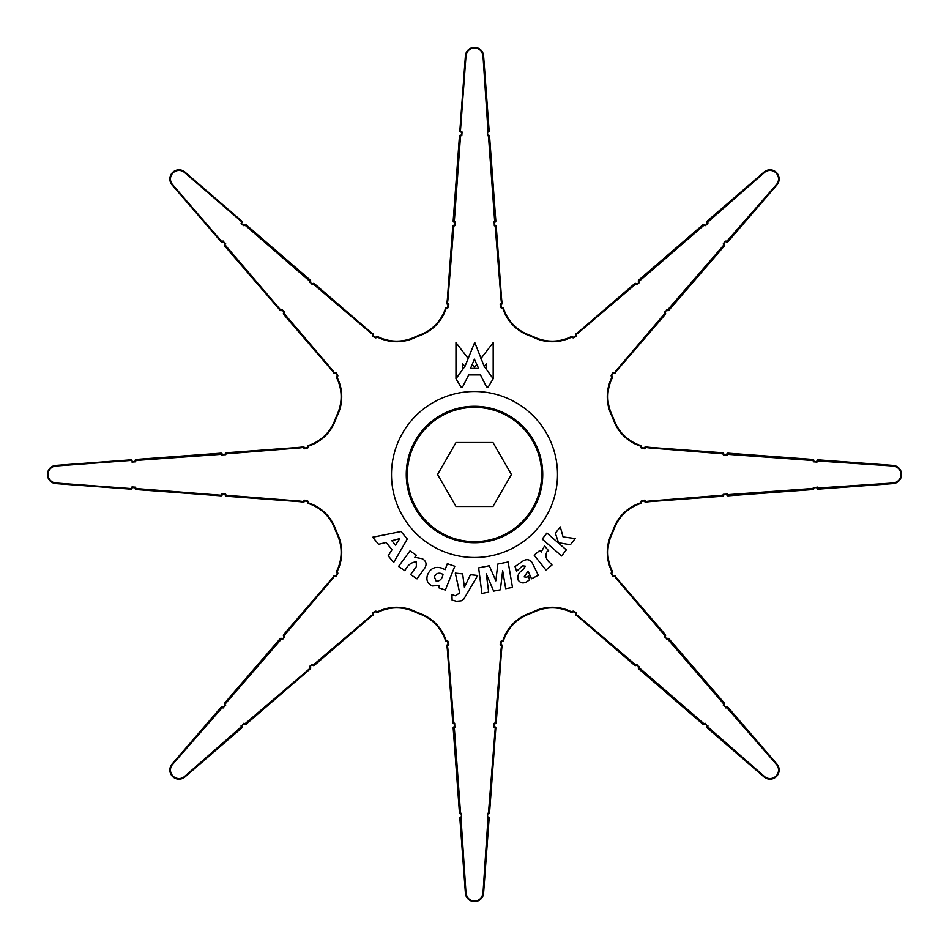 <?xml version="1.0" encoding="UTF-8"?>
<svg xmlns="http://www.w3.org/2000/svg" width="949" height="949" viewBox="0 0 949 949"><rect width="100%" height="100%" fill="white"/><g stroke="black" fill="none" stroke-linecap="round" stroke-linejoin="round"><path stroke-width="1.42" d="M541.654 474.5A67.154 67.154 0 0 0 474.5 407.346A67.154 67.154 0 0 0 407.346 474.5A67.154 67.154 0 0 0 474.5 541.654A67.154 67.154 0 0 0 541.654 474.5A67.154 67.154 0 0 0 474.5 407.346A67.154 67.154 0 0 0 407.346 474.5A67.154 67.154 0 0 0 474.5 541.654A67.154 67.154 0 0 0 541.654 474.5M511.428 474.5L492.97 442.519L456.03 442.519L437.572 474.5L456.03 506.481L492.97 506.481L511.428 474.5M478.616 368.414L470.526 368.414L474.405 359.185L478.616 368.414M462.661 369.505L462.353 363.728L465.01 366.255L455.971 378.746L460.834 386.86L462.637 386.848L468.699 374.914L480.455 374.914L486.517 386.848L488.32 386.86L493.183 378.746L493.183 342.636L480.657 358.888M455.971 378.746L455.971 342.636L468.498 358.864M486.505 363.609L484.227 366.373L486.493 369.505L486.505 363.609M476.944 364.297L474.453 367.488L472.211 364.274M493.183 378.746L484.144 366.255L474.725 342.375L464.998 366.278M488.035 131.472L483.005 55.944A8.529 8.529 0 0 0 474.5 48.043A8.529 8.529 0 0 0 465.995 55.944L460.443 130.926L460.989 132.065A1.103 1.103 0 0 1 459.85 130.879L465.401 55.896A9.122 9.122 0 0 1 474.5 47.45A9.122 9.122 0 0 1 483.599 55.896L489.15 130.879A1.103 1.103 0 0 1 488.011 132.065L488.035 131.472A343.301 343.301 0 0 0 487.466 131.448L487.667 135.719A339.03 339.03 0 0 1 488.462 135.754L488.486 135.161A339.623 339.623 0 0 0 487.762 135.138L487.679 135.209M488.486 135.161A1.103 1.103 0 0 1 489.554 136.181L495.829 220.975A1.103 1.103 0 0 1 494.643 222.161L494.69 221.568A253.739 253.739 0 0 0 494.156 221.52L494.322 225.815A249.48 249.48 0 0 1 495.164 225.886L495.212 225.293A250.073 250.073 0 0 0 494.441 225.221L494.358 225.304M501.001 303.834L502.175 303.122A1.103 1.103 0 0 1 500.918 304.415L501.001 303.834A172.718 172.718 0 0 0 500.775 303.799L500.194 304.415A42.646 42.646 0 0 0 501.131 307.879L501.535 308.235A168.447 168.447 0 0 1 502.602 308.413L502.697 307.82A169.041 169.041 0 0 0 501.677 307.654A42.053 42.053 0 0 1 500.811 304.404L500.692 304.297M667.621 309.92L724.336 244.439A1.103 1.103 0 0 1 724.36 245.921L668.855 310.311A1.103 1.103 0 0 1 667.171 310.311L667.621 309.92A253.739 253.739 0 0 0 667.277 309.516L664.359 312.66A249.48 249.48 0 0 1 664.917 313.312L665.368 312.933A1.103 1.103 0 0 1 665.356 314.368L618.072 369.232A42.053 42.053 0 0 0 615.249 372.886A1.103 1.103 0 0 1 613.445 372.91L613.92 372.566A172.718 172.718 0 0 0 613.789 372.376L612.935 372.399A42.646 42.646 0 0 0 611.144 375.507L611.18 376.053A168.447 168.447 0 0 1 611.808 376.931L612.295 376.587A1.103 1.103 0 0 1 612.39 377.726L611.808 376.931M611.808 572.069L612.39 571.274A1.103 1.103 0 0 1 612.295 572.413L611.808 572.069A168.447 168.447 0 0 1 611.18 572.947L611.144 573.493A42.646 42.646 0 0 0 612.935 576.601L613.789 576.624A172.718 172.718 0 0 0 613.92 576.434L613.445 576.09A172.113 172.113 0 0 1 613.374 576.173A42.053 42.053 0 0 1 611.702 573.255L611.595 573.255M613.445 576.09A1.103 1.103 0 0 1 615.249 576.114A42.053 42.053 0 0 0 618.072 579.768L665.356 634.632A1.103 1.103 0 0 1 665.368 636.067L664.917 635.688A249.48 249.48 0 0 1 664.359 636.34L667.277 639.484A253.739 253.739 0 0 0 667.621 639.08L667.171 638.689A253.146 253.146 0 0 1 666.886 639.021L666.886 639.151M667.171 638.689A1.103 1.103 0 0 1 668.855 638.689L724.36 703.079A1.103 1.103 0 0 1 724.336 704.561L723.897 704.158A339.03 339.03 0 0 1 723.363 704.739L726.234 707.907A343.301 343.301 0 0 0 726.626 707.491L726.187 707.088A342.696 342.696 0 0 1 725.866 707.432L725.866 707.563M502.187 645.676A1.103 1.103 0 0 1 502.175 645.878L500.918 644.585A1.103 1.103 0 0 1 502.187 645.676M488.462 813.246L495.236 727.99L494.643 726.839A1.103 1.103 0 0 1 495.829 728.025L489.554 812.819A1.103 1.103 0 0 1 488.486 813.839L488.462 813.246A339.03 339.03 0 0 1 487.667 813.281L487.466 817.552A343.301 343.301 0 0 0 488.035 817.528L488.011 816.935A1.103 1.103 0 0 1 489.15 818.121L483.599 893.104A9.122 9.122 0 0 1 474.5 901.55A9.122 9.122 0 0 1 465.401 893.104L459.85 818.121A1.103 1.103 0 0 1 460.989 816.935L460.965 817.528A343.301 343.301 0 0 0 461.534 817.552L461.333 813.281A339.03 339.03 0 0 1 460.538 813.246L460.514 813.839A339.623 339.623 0 0 0 461.238 813.862L461.321 813.791M373.372 614.335A1.103 1.103 0 0 1 372.886 615.249L372.91 613.445A1.103 1.103 0 0 1 373.372 614.335M244.842 723.897L309.92 668.404L310.311 667.171A1.103 1.103 0 0 1 310.311 668.855L245.921 724.36A1.103 1.103 0 0 1 244.439 724.336L244.842 723.897A339.03 339.03 0 0 1 244.261 723.363L241.093 726.234A343.301 343.301 0 0 0 241.509 726.626L241.912 726.187A1.103 1.103 0 0 1 241.888 727.836L184.936 776.934A9.122 9.122 0 0 1 172.528 776.472A9.122 9.122 0 0 1 172.066 764.064L221.164 707.112A1.103 1.103 0 0 1 222.813 707.088L222.374 707.491A343.301 343.301 0 0 0 222.766 707.907L225.648 705.427M132.065 488.047A1.103 1.103 0 0 1 130.879 489.15L55.896 483.599A9.122 9.122 0 0 1 47.45 474.5A9.122 9.122 0 0 1 55.896 465.401L130.879 459.85A1.103 1.103 0 0 1 132.065 460.989L130.926 460.443L55.944 465.995A8.529 8.529 0 0 0 48.043 474.5A8.529 8.529 0 0 0 55.944 483.005L130.926 488.557L132.065 488.011A1.103 1.103 0 0 1 132.065 488.047A342.696 342.696 0 0 1 132.053 487.537L135.138 487.762A339.623 339.623 0 0 0 135.161 488.486L221.01 495.236L222.161 494.643A253.146 253.146 0 0 1 222.125 494.204L225.221 494.441A250.073 250.073 0 0 0 225.293 495.212L298.591 500.989A42.646 42.646 0 0 1 303.229 501.582L304.415 500.918A172.113 172.113 0 0 1 304.404 500.811A42.053 42.053 0 0 1 307.654 501.677A169.041 169.041 0 0 0 307.82 502.697L308.567 503.563A42.053 42.053 0 0 1 334.677 528.391A149.859 149.859 0 0 0 337.524 535.272A42.053 42.053 0 0 1 336.61 571.274L336.705 572.413A169.041 169.041 0 0 0 337.298 573.255A42.053 42.053 0 0 1 335.626 576.173L336.065 576.601A42.646 42.646 0 0 0 337.856 573.493L337.856 573.493M304.415 500.918A1.103 1.103 0 0 1 303.122 502.175L303.229 501.582M222.161 494.643A1.103 1.103 0 0 1 220.975 495.829L136.181 489.554A1.103 1.103 0 0 1 135.161 488.486M221.568 454.31L135.161 460.514A1.103 1.103 0 0 1 136.181 459.446L220.975 453.171A1.103 1.103 0 0 1 222.161 454.357L221.568 454.31A253.739 253.739 0 0 0 221.52 454.844L225.815 454.678A249.48 249.48 0 0 1 225.886 453.836L225.293 453.788A250.073 250.073 0 0 0 225.221 454.559L225.304 454.642M303.834 447.999L303.122 446.825A1.103 1.103 0 0 1 304.415 448.082L303.834 447.999A172.718 172.718 0 0 0 303.799 448.225L304.415 448.806A42.646 42.646 0 0 0 307.879 447.869L308.235 447.465A168.447 168.447 0 0 1 308.413 446.398L307.82 446.303A169.041 169.041 0 0 0 307.654 447.323A42.053 42.053 0 0 1 304.404 448.189L304.297 448.308M222.813 241.912A1.103 1.103 0 0 1 221.164 241.888L172.066 184.936A9.122 9.122 0 0 1 172.528 172.528A9.122 9.122 0 0 1 184.936 172.066L241.888 221.164A1.103 1.103 0 0 1 241.912 222.813L241.497 221.615L184.557 172.516A8.529 8.529 0 0 0 172.955 172.955A8.529 8.529 0 0 0 172.516 184.557L221.615 241.497L222.813 241.912A342.696 342.696 0 0 1 223.134 241.568L225.15 243.905A339.623 339.623 0 0 0 224.664 244.439L280.596 309.92L281.829 310.311A253.146 253.146 0 0 1 282.114 309.979L284.142 312.328A250.073 250.073 0 0 0 283.632 312.933L331.379 368.841A42.646 42.646 0 0 1 334.238 372.554L335.555 372.91A172.113 172.113 0 0 1 335.626 372.827A42.053 42.053 0 0 1 337.298 375.745A169.041 169.041 0 0 0 336.705 376.587L336.61 377.726A42.053 42.053 0 0 1 337.524 413.728A149.859 149.859 0 0 0 334.677 420.609A42.053 42.053 0 0 1 308.567 445.437L308.413 446.398M309.92 281.378L244.439 224.664A1.103 1.103 0 0 1 245.921 224.64L310.311 280.145A1.103 1.103 0 0 1 310.311 281.829L309.92 281.378A253.739 253.739 0 0 0 309.516 281.723L312.66 284.641A249.48 249.48 0 0 1 313.312 284.083L312.933 283.632A250.073 250.073 0 0 0 312.328 284.142L312.328 284.249M372.566 335.08L372.886 333.751A1.103 1.103 0 0 1 372.91 335.555L372.566 335.08A172.718 172.718 0 0 0 372.376 335.211L372.399 336.065A42.646 42.646 0 0 0 375.507 337.856L376.053 337.82A168.447 168.447 0 0 1 376.931 337.192L376.587 336.705A169.041 169.041 0 0 0 375.745 337.298A42.053 42.053 0 0 1 372.827 335.626L372.672 335.626M337.856 375.507L337.856 375.507A42.646 42.646 0 0 0 336.065 372.399L335.211 372.376A172.718 172.718 0 0 0 335.08 372.566M645.201 448.225L644.585 448.806L645.201 448.225A172.718 172.718 0 0 0 645.166 447.999L644.585 448.082A172.113 172.113 0 0 1 644.596 448.189A42.053 42.053 0 0 1 641.346 447.323L641.121 447.869A42.646 42.646 0 0 0 644.585 448.806M727.48 454.844L727.48 454.879A253.739 253.739 0 0 0 727.432 454.31L726.839 454.357A253.146 253.146 0 0 1 726.875 454.796L726.97 454.879M817.552 461.534L817.006 462.068L817.552 461.534A343.301 343.301 0 0 0 817.528 460.965L816.935 460.989A342.696 342.696 0 0 1 816.947 461.463L817.042 461.558M817.006 486.932L817.552 487.466L813.281 487.667A339.03 339.03 0 0 1 813.246 488.462L813.839 488.486A339.623 339.623 0 0 0 813.862 487.762L813.791 487.679M726.934 493.61L727.48 494.156L723.185 494.322A249.48 249.48 0 0 1 723.114 495.164L723.707 495.212A250.073 250.073 0 0 0 723.779 494.441L723.696 494.358M644.585 500.194L645.201 500.775L644.585 500.194A42.646 42.646 0 0 0 641.121 501.131L640.765 501.535A168.447 168.447 0 0 1 640.587 502.602L641.18 502.697A169.041 169.041 0 0 0 641.346 501.677A42.053 42.053 0 0 1 644.596 500.811L644.703 500.692M664.917 635.688L617.621 580.159A42.646 42.646 0 0 1 614.762 576.446L613.92 576.434M723.897 704.158L667.621 639.08M707.895 725.475L707.907 726.234L704.739 723.363A339.03 339.03 0 0 1 704.158 723.897L704.561 724.336A339.623 339.623 0 0 0 705.095 723.85L705.095 723.731M639.484 666.506L639.484 667.277L636.34 664.359A249.48 249.48 0 0 1 635.688 664.917L636.067 665.368A250.073 250.073 0 0 0 636.672 664.858L636.672 664.751M576.601 612.935L576.624 613.789L576.601 612.935A42.646 42.646 0 0 0 573.493 611.144L572.947 611.18A168.447 168.447 0 0 1 572.069 611.808L572.413 612.295A169.041 169.041 0 0 0 573.255 611.702A42.053 42.053 0 0 1 576.173 613.374L576.328 613.374M460.965 817.528L465.995 893.056A8.529 8.529 0 0 0 474.5 900.957A8.529 8.529 0 0 0 483.005 893.056L488.035 817.528M455.39 726.934L454.844 727.48L454.678 723.185A249.48 249.48 0 0 1 453.836 723.114L453.788 723.707A250.073 250.073 0 0 0 454.559 723.779L454.642 723.696M448.806 644.585L448.225 645.201L448.806 644.585A42.646 42.646 0 0 0 447.869 641.121L447.465 640.765A168.447 168.447 0 0 1 446.398 640.587L446.303 641.18A169.041 169.041 0 0 0 447.323 641.346A42.053 42.053 0 0 1 448.189 644.596L448.308 644.703M222.374 707.491L172.516 764.443A8.529 8.529 0 0 0 172.955 776.045A8.529 8.529 0 0 0 184.557 776.484L241.509 726.626M284.641 636.34L284.641 637.004L284.641 636.34A249.48 249.48 0 0 1 284.083 635.688L283.632 636.067A250.073 250.073 0 0 0 284.142 636.672L284.249 636.672M284.641 311.996L281.723 309.516A253.739 253.739 0 0 0 281.378 309.92M225.648 243.573L222.766 241.093A343.301 343.301 0 0 0 222.374 241.509M448.225 303.799L448.806 304.415L448.225 303.799A172.718 172.718 0 0 0 447.999 303.834L448.082 304.415A172.113 172.113 0 0 1 448.189 304.404A42.053 42.053 0 0 1 447.323 307.654L447.869 307.879A42.646 42.646 0 0 0 448.806 304.415M454.844 221.52L455.39 222.066L454.844 221.52A253.739 253.739 0 0 0 454.31 221.568L454.357 222.161A253.146 253.146 0 0 1 454.796 222.125L454.879 222.03M461.534 131.448L462.068 131.994L461.534 131.448A343.301 343.301 0 0 0 460.965 131.472M494.69 221.568L488.462 135.754M576.624 335.211L576.601 336.065L576.624 335.211A172.718 172.718 0 0 0 576.434 335.08L576.09 335.555A172.113 172.113 0 0 1 576.173 335.626A42.053 42.053 0 0 1 573.255 337.298L573.493 337.856A42.646 42.646 0 0 0 576.601 336.065M639.484 281.723L639.484 282.494L639.484 281.723A253.739 253.739 0 0 0 639.08 281.378L638.689 281.829A253.146 253.146 0 0 1 639.021 282.114L639.151 282.114M707.907 222.766L707.895 223.525L707.907 222.766A343.301 343.301 0 0 0 707.491 222.374L707.088 222.813A342.696 342.696 0 0 1 707.432 223.134L707.563 223.134M613.92 372.566L614.762 372.554A42.646 42.646 0 0 1 617.621 368.841L664.917 313.312M337.144 377.453A42.646 42.646 0 0 1 338.058 413.978A149.254 149.254 0 0 0 335.222 420.822A42.646 42.646 0 0 1 308.757 445.994M308.757 503.006A42.646 42.646 0 0 1 335.222 528.178A149.254 149.254 0 0 0 338.058 535.022A42.646 42.646 0 0 1 337.144 571.547M406.267 474.5A68.233 68.233 0 0 0 474.5 542.733A68.233 68.233 0 0 0 542.733 474.5A68.233 68.233 0 0 0 474.5 406.267A68.233 68.233 0 0 0 406.267 474.5M641.346 447.323A169.041 169.041 0 0 0 641.18 446.303L640.587 446.398A168.447 168.447 0 0 1 640.765 447.465L641.275 447.382M640.587 446.398L640.243 445.994A42.646 42.646 0 0 1 613.778 420.822A149.254 149.254 0 0 0 610.942 413.978A42.646 42.646 0 0 1 611.856 377.453M612.935 372.399L613.789 372.376M664.359 312.66L664.359 311.996M666.506 309.516L667.277 309.516M724.336 244.439A339.623 339.623 0 0 0 723.85 243.905L723.363 244.261A339.03 339.03 0 0 1 723.897 244.842M723.85 243.905L725.475 241.105L723.352 243.573M725.866 241.568A342.696 342.696 0 0 1 726.187 241.912L726.626 241.509A343.301 343.301 0 0 0 726.234 241.093M726.626 241.509L776.484 184.557A8.529 8.529 0 0 0 776.045 172.955A8.529 8.529 0 0 0 764.443 172.516L707.491 222.374M707.432 223.134L705.427 225.648L707.895 223.525M705.095 225.15A339.623 339.623 0 0 0 704.561 224.664L704.158 225.103A339.03 339.03 0 0 1 704.739 225.637M704.158 225.103L639.08 281.378M639.021 282.114L637.004 284.641L639.484 282.494M636.672 284.142A250.073 250.073 0 0 0 636.067 283.632L635.688 284.083A249.48 249.48 0 0 1 636.34 284.641M635.688 284.083L580.159 331.379A42.646 42.646 0 0 1 576.446 334.238L576.434 335.08M573.255 337.298A169.041 169.041 0 0 0 572.413 336.705L572.069 337.192A168.447 168.447 0 0 1 572.947 337.82M572.069 337.192L571.547 337.144A42.646 42.646 0 0 1 535.022 338.058A149.254 149.254 0 0 0 528.178 335.222A42.646 42.646 0 0 1 503.006 308.757L502.602 308.413M500.194 304.415L500.775 303.799M501.582 303.229A42.646 42.646 0 0 1 500.989 298.591L495.164 225.886M460.989 132.065A342.696 342.696 0 0 1 461.463 132.053L461.831 135.256L462.068 131.994M461.238 135.138A339.623 339.623 0 0 0 460.514 135.161L460.538 135.754A339.03 339.03 0 0 1 461.333 135.719M460.538 135.754L454.31 221.568M454.796 222.125L455.152 225.34L455.39 222.066M454.559 225.221A250.073 250.073 0 0 0 453.788 225.293L453.836 225.886A249.48 249.48 0 0 1 454.678 225.815M453.836 225.886L448.011 298.591A42.646 42.646 0 0 1 447.418 303.229L447.999 303.834M447.323 307.654A169.041 169.041 0 0 0 446.303 307.82L446.398 308.413A168.447 168.447 0 0 1 447.465 308.235M446.398 308.413L445.994 308.757A42.646 42.646 0 0 1 420.822 335.222A149.254 149.254 0 0 0 413.978 338.058A42.646 42.646 0 0 1 377.453 337.144L376.931 337.192M372.399 336.065L372.376 335.211M372.554 334.238A42.646 42.646 0 0 1 368.841 331.379L313.312 284.083M312.66 284.641L311.996 284.641M309.516 282.494L309.516 281.723M244.439 224.664A339.623 339.623 0 0 0 243.905 225.15L244.261 225.637A339.03 339.03 0 0 1 244.842 225.103M243.905 225.15L241.105 223.525L243.573 225.648M222.766 241.093L223.525 241.105M281.723 309.516L282.494 309.516M284.083 313.312A249.48 249.48 0 0 1 284.641 312.66M335.211 372.376L336.065 372.399M337.192 376.931A168.447 168.447 0 0 1 337.82 376.053M304.415 448.806L303.799 448.225M303.229 447.418A42.646 42.646 0 0 1 298.591 448.011L225.886 453.836M135.161 460.514A339.623 339.623 0 0 0 135.138 461.238L135.719 461.333A339.03 339.03 0 0 1 135.754 460.538M135.138 461.238L131.994 462.068L135.256 461.831M132.053 487.537L131.448 487.466A343.301 343.301 0 0 0 131.472 488.035M135.138 487.762L135.256 487.169L131.994 486.932M135.754 488.462A339.03 339.03 0 0 1 135.719 487.667M222.125 494.204L221.52 494.156A253.739 253.739 0 0 0 221.568 494.69M225.221 494.441L225.34 493.848L222.066 493.61M225.886 495.164A249.48 249.48 0 0 1 225.815 494.322M304.404 500.811L303.799 500.775A172.718 172.718 0 0 0 303.834 501.001M307.654 501.677L307.879 501.131A42.646 42.646 0 0 0 304.415 500.194M308.413 502.602A168.447 168.447 0 0 1 308.235 501.535M337.82 572.947A168.447 168.447 0 0 1 337.192 572.069M335.08 576.434L334.238 576.446A42.646 42.646 0 0 1 331.379 580.159L284.083 635.688M284.142 636.672L282.494 639.484L284.641 637.004M282.114 639.021A253.146 253.146 0 0 1 281.829 638.689L281.378 639.08A253.739 253.739 0 0 0 281.723 639.484M281.378 639.08L224.664 704.561A339.623 339.623 0 0 0 225.15 705.095L225.269 705.095M223.525 707.895L222.766 707.907M241.093 726.234L241.105 725.475M243.573 723.352L244.261 723.363M310.311 667.171A253.146 253.146 0 0 1 309.979 666.886L309.516 667.277A253.739 253.739 0 0 0 309.92 667.621M309.979 666.886L311.996 664.359L309.516 666.506M312.328 664.858A250.073 250.073 0 0 0 312.933 665.368L313.312 664.917A249.48 249.48 0 0 1 312.66 664.359M313.312 664.917L368.841 617.621A42.646 42.646 0 0 1 372.554 614.762M372.827 613.374A42.053 42.053 0 0 1 375.745 611.702L375.507 611.144A42.646 42.646 0 0 0 372.399 612.935M375.745 611.702A169.041 169.041 0 0 0 376.587 612.295L376.931 611.808A168.447 168.447 0 0 1 376.053 611.18M376.931 611.808L377.453 611.856A42.646 42.646 0 0 1 413.978 610.942A149.254 149.254 0 0 0 420.822 613.778A42.646 42.646 0 0 1 445.994 640.243L446.398 640.587M448.189 644.596A172.113 172.113 0 0 1 448.082 644.585L447.999 645.166A172.718 172.718 0 0 0 448.225 645.201M447.999 645.166L447.418 645.771A42.646 42.646 0 0 1 448.011 650.409L453.836 723.114M454.559 723.779L454.796 726.875A253.146 253.146 0 0 1 454.357 726.839L454.31 727.432A253.739 253.739 0 0 0 454.844 727.48M454.31 727.432L460.538 813.246M494.643 726.839A253.146 253.146 0 0 1 494.204 726.875L494.156 727.48A253.739 253.739 0 0 0 494.69 727.432M494.204 726.875L493.848 723.66L493.61 726.934M494.441 723.779A250.073 250.073 0 0 0 495.212 723.707L495.164 723.114A249.48 249.48 0 0 1 494.322 723.185M495.164 723.114L500.989 650.409A42.646 42.646 0 0 1 501.582 645.771M500.918 644.585A172.113 172.113 0 0 1 500.811 644.596L500.775 645.201A172.718 172.718 0 0 0 501.001 645.166M500.811 644.596A42.053 42.053 0 0 1 501.677 641.346L501.131 641.121A42.646 42.646 0 0 0 500.194 644.585M501.677 641.346A169.041 169.041 0 0 0 502.697 641.18L502.602 640.587A168.447 168.447 0 0 1 501.535 640.765M502.602 640.587L503.006 640.243A42.646 42.646 0 0 1 528.178 613.778A149.254 149.254 0 0 0 535.022 610.942A42.646 42.646 0 0 1 571.547 611.856L572.069 611.808M576.434 613.92L576.446 614.762A42.646 42.646 0 0 1 580.159 617.621L635.688 664.917M636.34 664.359L637.004 664.359M636.672 664.858L639.021 666.886A253.146 253.146 0 0 1 638.689 667.171L639.08 667.621A253.739 253.739 0 0 0 639.484 667.277M639.08 667.621L704.158 723.897M704.739 723.363L705.427 723.352M705.095 723.85L707.432 725.866A342.696 342.696 0 0 1 707.088 726.187L707.491 726.626A343.301 343.301 0 0 0 707.907 726.234M707.491 726.626L764.443 776.484A8.529 8.529 0 0 0 776.045 776.045A8.529 8.529 0 0 0 776.484 764.443L726.626 707.491M726.234 707.907L725.475 707.895M723.352 705.427L723.363 704.739M667.277 639.484L666.506 639.484M664.359 637.004L664.359 636.34M613.789 576.624L612.935 576.601M611.856 571.547A42.646 42.646 0 0 1 610.942 535.022A149.254 149.254 0 0 0 613.778 528.178A42.646 42.646 0 0 1 640.243 503.006L640.587 502.602M644.596 500.811A172.113 172.113 0 0 1 644.585 500.918L645.166 501.001A172.718 172.718 0 0 0 645.201 500.775M645.166 501.001L645.771 501.582A42.646 42.646 0 0 1 650.409 500.989L723.114 495.164M723.779 494.441L726.875 494.204A253.146 253.146 0 0 1 726.839 494.643L727.432 494.69A253.739 253.739 0 0 0 727.48 494.156M727.432 494.69L813.246 488.462M813.862 487.762L816.947 487.537A342.696 342.696 0 0 1 816.935 488.011L817.528 488.035A343.301 343.301 0 0 0 817.552 487.466M817.528 488.035L893.056 483.005A8.529 8.529 0 0 0 900.957 474.5A8.529 8.529 0 0 0 893.056 465.995L817.528 460.965M816.947 461.463L813.744 461.831L817.006 462.068M813.862 461.238A339.623 339.623 0 0 0 813.839 460.514L813.246 460.538A339.03 339.03 0 0 1 813.281 461.333M813.246 460.538L727.432 454.31M726.875 454.796L723.66 455.152L726.934 455.39M723.779 454.559A250.073 250.073 0 0 0 723.707 453.788L723.114 453.836A249.48 249.48 0 0 1 723.185 454.678M723.114 453.836L650.409 448.011A42.646 42.646 0 0 1 645.771 447.418L645.166 447.999M454.357 222.161A1.103 1.103 0 0 1 453.171 220.975L459.446 136.181A1.103 1.103 0 0 1 460.514 135.161M224.664 704.561A1.103 1.103 0 0 1 224.64 703.079L280.145 638.689A1.103 1.103 0 0 1 281.829 638.689M460.514 813.839A1.103 1.103 0 0 1 459.446 812.819L453.171 728.025A1.103 1.103 0 0 1 454.357 726.839M726.187 707.088A1.103 1.103 0 0 1 727.836 707.112L776.934 764.064A9.122 9.122 0 0 1 776.472 776.472A9.122 9.122 0 0 1 764.064 776.934L707.112 727.836A1.103 1.103 0 0 1 707.088 726.187M704.561 724.336A1.103 1.103 0 0 1 703.079 724.36L638.689 668.855A1.103 1.103 0 0 1 638.689 667.171M816.935 460.989A1.103 1.103 0 0 1 818.121 459.85L893.104 465.401A9.122 9.122 0 0 1 901.55 474.5A9.122 9.122 0 0 1 893.104 483.599L818.121 489.15A1.103 1.103 0 0 1 816.935 488.011M726.839 454.357A1.103 1.103 0 0 1 728.025 453.171L812.819 459.446A1.103 1.103 0 0 1 813.839 460.514M813.839 488.486A1.103 1.103 0 0 1 812.819 489.554L728.025 495.829A1.103 1.103 0 0 1 726.839 494.643M707.088 222.813A1.103 1.103 0 0 1 707.112 221.164L764.064 172.066A9.122 9.122 0 0 1 776.472 172.528A9.122 9.122 0 0 1 776.934 184.936L727.836 241.888A1.103 1.103 0 0 1 726.187 241.912M638.689 281.829A1.103 1.103 0 0 1 638.689 280.145L703.079 224.64A1.103 1.103 0 0 1 704.561 224.664M645.771 501.582L645.878 502.175A42.053 42.053 0 0 1 650.456 501.582L722.687 496.232L722.652 495.627M576.446 614.762L576.114 615.249A42.053 42.053 0 0 1 579.768 618.072L634.632 665.356L635.023 664.905M495.627 722.652L496.232 722.687L501.582 650.456A42.053 42.053 0 0 1 502.175 645.878M447.418 645.771L446.825 645.878A42.053 42.053 0 0 1 447.418 650.456L452.768 722.687L453.373 722.652M334.238 576.446L333.751 576.114A42.053 42.053 0 0 1 330.928 579.768L283.644 634.632L284.095 635.023M226.348 495.627L226.313 496.232L298.544 501.582A42.053 42.053 0 0 1 303.122 502.175M303.122 446.825A42.053 42.053 0 0 1 298.544 447.418L226.313 452.768L226.348 453.373M453.373 226.348L452.768 226.313L447.418 298.544A42.053 42.053 0 0 1 446.825 303.122L447.418 303.229M502.175 303.122A42.053 42.053 0 0 1 501.582 298.544L496.232 226.313L495.627 226.348M635.023 284.095L634.632 283.644L579.768 330.928A42.053 42.053 0 0 1 576.114 333.751L576.446 334.238M722.652 453.373L722.687 452.768L650.456 447.418A42.053 42.053 0 0 1 645.878 446.825L645.771 447.418M313.977 664.905L314.368 665.356L369.232 618.072A42.053 42.053 0 0 1 372.886 615.249M281.829 310.311A1.103 1.103 0 0 1 280.145 310.311L224.64 245.921A1.103 1.103 0 0 1 224.664 244.439M284.095 313.977L283.644 314.368L330.928 369.232A42.053 42.053 0 0 1 333.751 372.886L334.238 372.554M372.886 333.751A42.053 42.053 0 0 1 369.232 330.928L314.368 283.644L313.977 284.095M612.39 377.726A42.053 42.053 0 0 0 611.476 413.728A149.859 149.859 0 0 1 614.323 420.609A42.053 42.053 0 0 0 640.433 445.437A1.103 1.103 0 0 1 641.18 446.303M502.697 307.82A1.103 1.103 0 0 1 503.563 308.567A42.053 42.053 0 0 0 528.391 334.677A149.859 149.859 0 0 1 535.272 337.524A42.053 42.053 0 0 0 571.274 336.61A1.103 1.103 0 0 1 572.413 336.705M641.18 502.697A1.103 1.103 0 0 1 640.433 503.563A42.053 42.053 0 0 0 614.323 528.391A149.859 149.859 0 0 1 611.476 535.272A42.053 42.053 0 0 0 612.39 571.274M572.413 612.295A1.103 1.103 0 0 1 571.274 612.39A42.053 42.053 0 0 0 535.272 611.476A149.859 149.859 0 0 1 528.391 614.323A42.053 42.053 0 0 0 503.563 640.433A1.103 1.103 0 0 1 502.697 641.18M446.303 641.18A1.103 1.103 0 0 1 445.437 640.433A42.053 42.053 0 0 0 420.609 614.323A149.859 149.859 0 0 1 413.728 611.476A42.053 42.053 0 0 0 377.726 612.39A1.103 1.103 0 0 1 376.587 612.295M376.587 336.705A1.103 1.103 0 0 1 377.726 336.61A42.053 42.053 0 0 0 413.728 337.524A149.859 149.859 0 0 1 420.609 334.677A42.053 42.053 0 0 0 445.437 308.567A1.103 1.103 0 0 1 446.303 307.82M375.757 540.871L372.672 537.229L401.036 531.523L407.275 539.02L393.705 562.46L388.177 555.841L392.056 549.661L386.077 542.484L378.568 544.299L375.757 540.871M391.818 540.693L395.508 545.117L399.766 538.617L391.818 540.693M401.925 568.688L398.533 566.446L409.98 550.93L416.386 555.236L414.855 557.3L422.412 558.759C426.125 561.096 426.979 564.097 424.986 567.763L417.026 578.866L410.609 574.572L416.374 566.553L416.255 561.855C411.261 562.247 407.489 565.213 404.938 570.752L401.925 568.688M454.796 566.268L445.354 590.064L438.604 587.716L439.47 585.414L432.376 585.96C427.56 583.777 425.935 580.136 427.489 575.011C430.253 568.368 435.057 566.078 441.89 568.166L445.14 569.685L447.323 563.682L454.796 566.268M436.255 581.346C439.98 581.061 442.222 578.783 442.981 574.513L441.404 573.564C438.094 572.579 435.757 573.682 434.393 576.897L436.255 581.346M456.588 601.286L452.104 600.1L451.949 594.691L455.413 595.77L459.707 592.935L455.295 573.125L462.649 573.896L464.405 587.312L470.431 574.714L477.679 575.474L463.776 599.163L461.155 600.836L456.588 601.286M485.319 592.757L481.914 593.469L478.652 567.882L489.304 565.758L495.829 580.835L497.834 564.05L508.142 561.998L512.472 587.36L505.722 588.712L502.662 570.586L500.396 589.78L493.646 591.132L486.315 573.884L488.664 592.129L485.319 592.757M522.543 565.818L516.636 571.203L515.034 566.6L522.531 561.286C526.256 558.866 529.388 559.21 531.926 562.306L538.297 575.236L531.535 578.795L528.047 571.096L524.168 576.885L526.849 577.182L528.605 575.806L529.4 579.922L526.92 581.69C523.385 583.73 520.443 583.184 518.095 580.017C517.146 575.711 518.747 572.318 522.899 569.863L525.331 566.173L522.543 565.818M549.044 567.407L545.948 570.041L534.168 555.165L539.851 550.432L541.203 552.057L544.536 545.936L548.676 550.906L546.992 551.701C544.904 555.853 546.031 559.685 550.396 563.196L551.998 564.999L549.044 567.407M564.026 552.84L561.63 555.972L542.199 539.079L546.921 533.03L566.351 549.91L564.026 552.84M560.491 543.053L558.546 542.686L555.355 533.231L560.301 526.897L563.065 536.909L575.224 538.558L570.349 544.785L560.491 543.053M312.328 284.142L309.849 282.114M612.295 376.587A169.041 169.041 0 0 0 611.702 375.745A42.053 42.053 0 0 1 613.374 372.827L613.374 372.672M611.702 573.255A169.041 169.041 0 0 0 612.295 572.413M665.368 312.933A250.073 250.073 0 0 0 664.858 312.328L664.751 312.328M664.858 312.328L666.886 309.849M666.886 639.021L664.751 636.672M664.858 636.672A250.073 250.073 0 0 0 665.368 636.067M725.866 707.432L723.731 705.095M461.238 813.862L461.558 817.042M487.537 816.947L487.679 813.791M487.762 813.862A339.623 339.623 0 0 0 488.486 813.839M225.15 705.095L223.134 707.563M241.568 725.866L243.905 723.731M225.221 454.559L222.03 454.879M494.441 225.221L494.121 222.03M487.762 135.138L487.442 131.958M634.632 283.644A1.103 1.103 0 0 1 636.067 283.632M576.09 335.555A1.103 1.103 0 0 1 576.114 333.751M495.212 225.293A1.103 1.103 0 0 1 496.232 226.313M452.768 226.313A1.103 1.103 0 0 1 453.788 225.293M448.082 304.415A1.103 1.103 0 0 1 446.825 303.122M312.933 283.632A1.103 1.103 0 0 1 314.368 283.644M283.644 314.368A1.103 1.103 0 0 1 283.632 312.933M335.555 372.91A1.103 1.103 0 0 1 333.751 372.886M336.61 377.726A1.103 1.103 0 0 1 336.705 376.587M307.82 446.303A1.103 1.103 0 0 1 308.567 445.437M225.293 453.788A1.103 1.103 0 0 1 226.313 452.768M226.313 496.232A1.103 1.103 0 0 1 225.293 495.212M308.567 503.563A1.103 1.103 0 0 1 307.82 502.697M336.705 572.413A1.103 1.103 0 0 1 336.61 571.274M333.751 576.114A1.103 1.103 0 0 1 335.555 576.09M283.632 636.067A1.103 1.103 0 0 1 283.644 634.632M314.368 665.356A1.103 1.103 0 0 1 312.933 665.368M446.825 645.878A1.103 1.103 0 0 1 448.082 644.585M453.788 723.707A1.103 1.103 0 0 1 452.768 722.687M496.232 722.687A1.103 1.103 0 0 1 495.212 723.707M576.114 615.249A1.103 1.103 0 0 1 576.09 613.445M636.067 665.368A1.103 1.103 0 0 1 634.632 665.356M645.878 502.175A1.103 1.103 0 0 1 644.585 500.918M723.707 495.212A1.103 1.103 0 0 1 722.687 496.232M722.687 452.768A1.103 1.103 0 0 1 723.707 453.788M644.585 448.082A1.103 1.103 0 0 1 645.878 446.825M130.926 460.443L130.879 459.85M221.01 453.764L220.975 453.171M488.557 130.926L489.15 130.879M495.236 221.01L495.829 220.975M557.502 474.5A83.002 83.002 0 0 1 474.5 557.502A83.002 83.002 0 0 1 391.498 474.5A83.002 83.002 0 0 1 474.5 391.498A83.002 83.002 0 0 1 557.502 474.5M453.171 220.975L453.764 221.01M460.04 136.229L459.446 136.181M459.85 130.879L460.443 130.926M465.401 55.896L465.995 55.944M483.599 55.896L483.005 55.944M489.554 136.181L488.96 136.229M130.879 489.15L130.926 488.557M55.896 483.599L55.944 483.005M220.975 495.829L221.01 495.236M136.229 488.96L136.181 489.554M55.896 465.401L55.944 465.995M136.181 459.446L136.229 460.04M489.15 818.121L488.557 818.074M483.599 893.104L483.005 893.056M495.829 728.025L495.236 727.99M488.96 812.771L489.554 812.819M465.401 893.104L465.995 893.056M460.443 818.074L459.85 818.121M459.446 812.819L460.04 812.771M453.764 727.99L453.171 728.025M818.121 459.85L818.074 460.443M893.104 465.401L893.056 465.995M728.025 453.171L727.99 453.764M812.771 460.04L812.819 459.446M893.104 483.599L893.056 483.005M818.074 488.557L818.121 489.15M812.819 489.554L812.771 488.96M727.99 495.236L728.025 495.829M650.409 500.989L650.456 501.582M501.582 650.456L500.989 650.409M448.011 650.409L447.418 650.456M298.544 501.582L298.591 500.989M298.591 448.011L298.544 447.418M447.418 298.544L448.011 298.591M500.989 298.591L501.582 298.544M650.456 447.418L650.409 448.011"/></g></svg>
